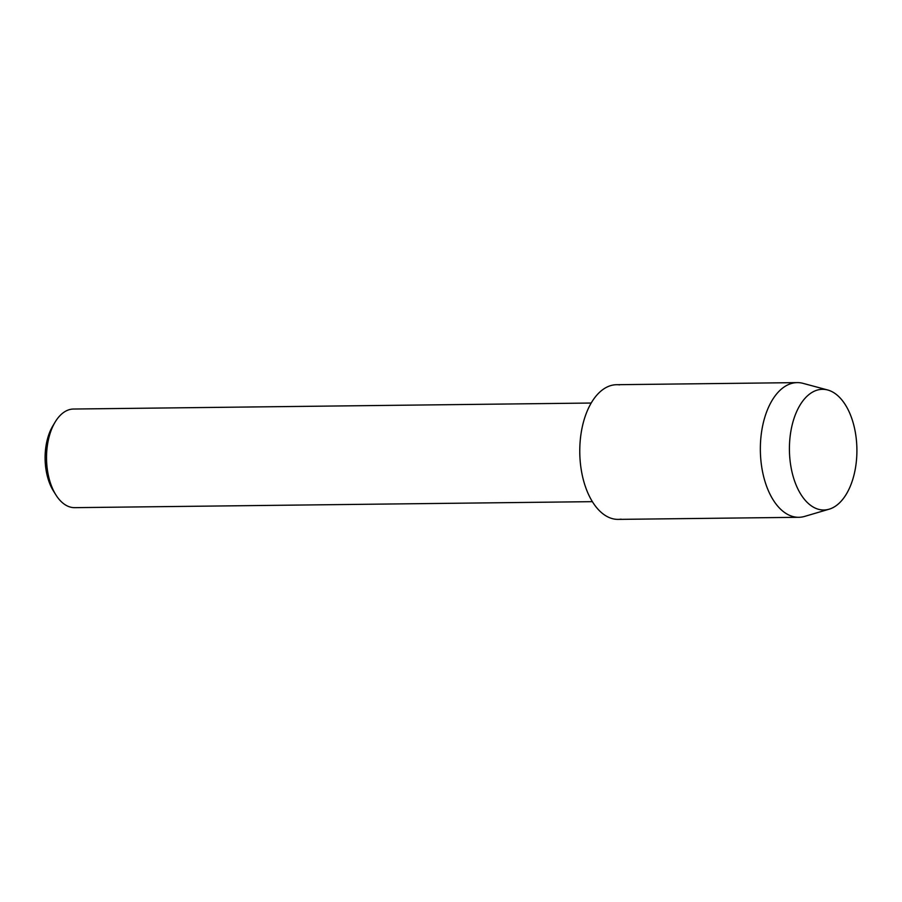 <?xml version="1.0" encoding="UTF-8"?>
<svg xmlns="http://www.w3.org/2000/svg" width="902" height="902" viewBox="0 0 902 902"><rect width="100%" height="100%" fill="white"/><g stroke="black" fill="none" stroke-linecap="round" stroke-linejoin="round"><path stroke-width="1.35" d="M821.271 509.855A60.344 33.746 89.3 0 0 856.855 453.898A60.344 33.746 89.3 0 0 825.048 389.472A60.344 33.746 89.3 0 0 789.464 445.419A60.344 33.746 89.3 0 0 821.271 509.855A60.344 33.746 89.3 0 0 829.096 509.202A60.344 33.746 89.3 0 0 856.9 449.275A60.344 33.746 89.3 0 0 827.72 389.991A60.344 33.746 89.3 0 0 825.048 389.472A60.344 33.746 89.3 0 0 789.464 445.419A60.344 33.746 89.3 0 0 821.271 509.855M619.539 384.872A67.346 37.658 89.3 0 0 579.828 447.313A67.346 37.658 89.3 0 0 615.322 519.225A67.346 37.658 89.3 0 0 621.095 519.157M591.216 403.036L73.536 409.034A49.317 27.579 89.3 0 0 55.09 422.147A49.317 27.579 89.3 0 0 55.924 494.961A49.317 27.579 89.3 0 0 72.555 507.533A49.317 27.579 89.3 0 0 74.674 507.657L592.355 501.659M55.09 422.147L52.733 426.094A44.018 24.613 89.3 0 0 53.489 491.071L55.924 494.961M827.72 389.991L803.107 383.373A67.346 37.658 89.3 0 0 800.119 382.775A67.346 37.658 89.3 0 0 797.233 382.617A67.346 37.658 89.3 0 0 760.352 447.809A67.346 37.658 89.3 0 0 795.902 517.128A67.346 37.658 89.3 0 0 798.789 517.297A67.346 37.658 89.3 0 0 804.64 516.406L829.096 509.202M797.233 382.617L616.652 384.703A67.346 37.658 89.3 0 0 579.772 449.895A67.346 37.658 89.3 0 0 615.322 519.225A67.346 37.658 89.3 0 0 618.208 519.383L798.789 517.297"/></g></svg>
